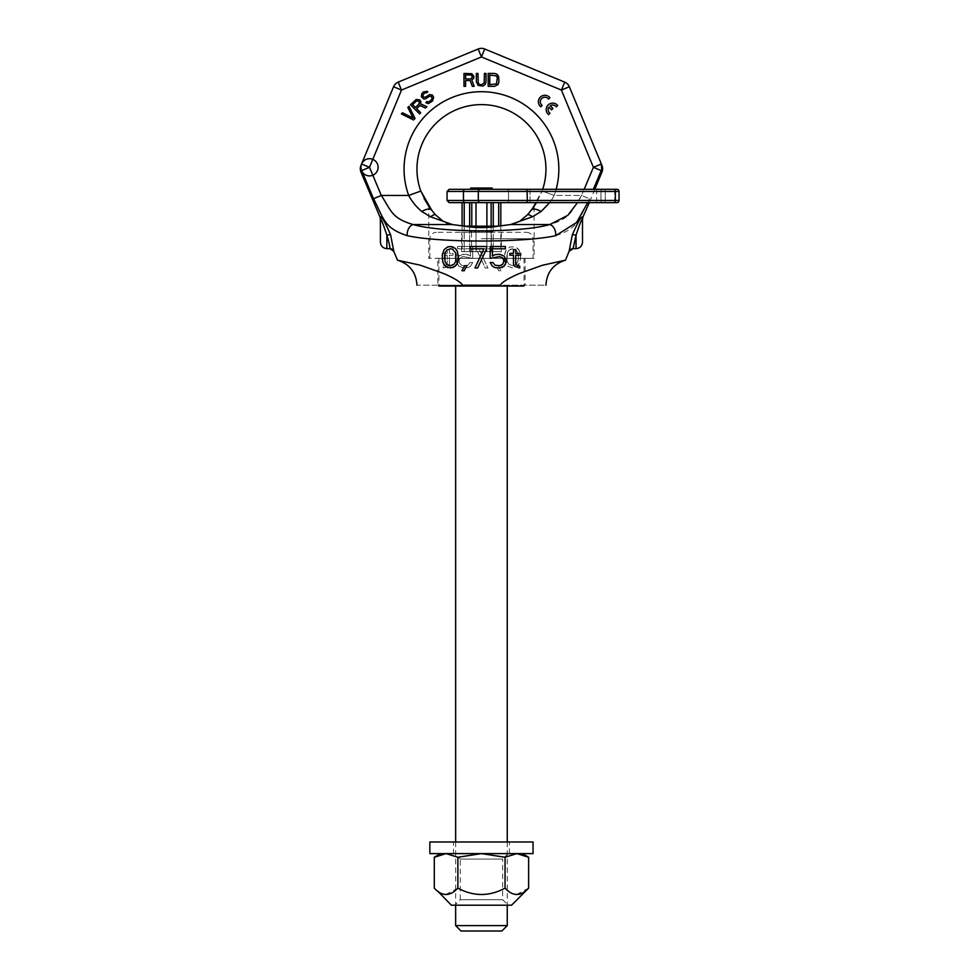 <?xml version="1.0" encoding="UTF-8"?>
<svg xmlns="http://www.w3.org/2000/svg" width="980" height="980" viewBox="0 0 980 980"><rect width="100%" height="100%" fill="white"/><g stroke="black" fill="none" stroke-linecap="round" stroke-linejoin="round"><path stroke-width="0.73" stroke-dasharray="4.9 3.68" d="M601.352 164.015A8.6 8.355 -22.5 0 1 601.218 170.581L593.402 167.298L601.352 164.015L601.953 165.473M393.556 86.767A8.6 8.6 0 0 1 398.211 82.124L401.494 90.062L393.556 86.767A8.6 8.6 0 0 1 398.211 82.124L478.166 49L481.45 56.95L561.405 90.062L593.402 167.298L581.606 195.449L577.49 202.639M360.959 165.473L361.559 164.015L369.509 167.298L401.494 90.062L481.45 56.95L484.745 49M360.959 172.051L361.694 170.581L369.509 167.298L381.293 195.449L373.515 198.72L361.694 170.581A8.6 8.355 22.5 0 1 361.559 164.015M582.5 242.195L582.5 218.883A4.3 4.165 180 0 1 582.843 217.242C581.765 215.331 578.237 221.223 572.283 234.931L569.123 251.297L573.092 248.65L576.044 235.212L576.044 248.65M397.464 260.178L420.359 265.225L443.303 273.396C454.181 278.063 460.612 281.995 462.585 285.192L500.327 285.192C560.131 285.192 560.131 285.192 500.327 285.192C501.834 282.301 508.13 278.418 519.229 273.567L542.479 265.249L565.448 260.178M390.628 234.931A4.3 1.262 162.6 0 0 386.867 235.212C389.244 243.212 390.236 247.695 389.807 248.65L393.788 251.297L390.628 234.931C384.76 221.358 381.232 215.453 380.069 217.242M587.706 202.639L589.397 198.72C579.107 218.344 579.474 227.911 555.697 235.666C523.675 242.807 439.236 242.807 407.215 235.666C383.437 227.924 383.793 218.332 373.515 198.72M601.218 170.581L601.892 172.198M594.799 189.311L589.286 202.639L536.538 202.639L542.099 191.063L536.538 202.639L542.099 191.063L531.197 210.161M520.649 255.192L520.196 261.587L517.514 266.168L512.577 267.993L507.652 266.168L504.97 261.587L504.516 255.192L506.317 249.692L509.894 246.948L515.272 246.948L518.849 249.692L520.649 255.192L519.743 262.959L517.514 266.168L512.577 267.993L507.652 266.168L505.411 262.959L504.516 259.308L504.97 252.901L506.317 249.692L509.894 246.948L515.272 246.948L517.514 248.32L519.743 251.529L520.649 255.192L520.649 253.355L515.713 253.355L515.713 249.692L513.483 249.692M500.939 270.737L498.698 270.737L496.015 265.703L498.244 265.703L500.939 270.737L498.698 270.737L496.015 265.703L498.244 265.703L500.939 270.737M506.317 262.052L505.411 257.936L501.834 254.727L496.909 254.273L492.426 256.099L492.426 248.785L478.987 248.785L487.954 267.993L485.259 267.993L476.305 248.785L476.305 246.495L492.426 246.495L492.426 248.785L478.987 248.785L487.954 267.993L485.259 267.993L476.305 248.785L476.305 246.495L492.426 246.495L492.426 248.785L505.411 248.785L505.411 246.495M470.486 246.495L470.486 248.785L457.488 248.785L457.488 246.495L472.715 246.495L472.715 258.389L463.32 256.564L461.519 257.017L459.289 259.308L459.289 262.959L461.519 265.249L463.32 265.703L467.791 265.249L470.033 262.505L472.715 262.505L470.486 266.168L468.244 267.54L463.32 267.993L458.836 266.168L456.594 262.052L456.594 260.214L458.836 256.099L461.078 254.727L466.002 254.273L470.486 256.099L470.486 248.785L457.488 248.785L457.488 246.495L472.715 246.495L472.715 258.389L463.32 256.564L461.519 257.017L459.289 259.308L459.289 262.959L461.519 265.249L463.32 265.703L467.791 265.249L470.033 262.505L472.715 262.505L470.486 266.168L468.244 267.54L463.32 267.993L458.836 266.168L456.594 262.052L456.594 260.214L458.836 256.099L463.32 254.273L468.244 254.727L470.486 256.099L470.486 248.785L483.912 248.785M450.322 246.495L445.398 248.32L443.156 251.529L442.262 255.192L442.262 253.355L447.186 253.355L447.186 249.692L449.428 249.692L449.428 253.355L453.017 253.355L453.017 255.192L449.428 255.192L449.428 264.331L448.534 266.168L443.156 267.993L443.156 266.168L446.745 264.796L447.186 263.424L447.186 255.192L442.262 255.192L442.262 253.355L447.186 253.355L447.186 249.692L449.428 249.692L449.428 253.355L453.017 253.355L453.017 255.192L449.428 255.192L449.428 264.331L447.186 267.075L443.156 267.993L443.156 266.168L446.745 264.796L447.186 263.424L447.186 255.192L442.262 255.192L442.262 259.308M517.955 261.587L518.408 255.645L517.955 252.901L516.166 250.157L512.577 248.785L509 250.157L507.211 252.901L506.758 255.645L507.211 261.587L509 264.331L512.577 265.703L514.818 265.249L517.955 261.587L518.408 258.843L517.955 252.901L516.166 250.157L512.577 248.785L510.347 249.239L507.211 252.901L507.211 261.587L509 264.331L512.577 265.703L516.166 264.331L517.955 261.587M458.383 255.192L456.594 249.692L453.017 246.948M445.398 266.168L450.322 267.993M466.897 265.703L464.655 265.703L461.972 270.737M486.607 248.785L486.607 246.495M504.075 261.587L501.38 265.249M499.592 265.703L495.121 265.249L492.879 262.505L490.184 262.505M499.592 267.993L501.834 267.54M519.743 267.993L519.743 266.168L516.166 264.796L515.713 263.424L515.713 255.192M513.483 253.355L509.894 253.355M450.322 248.785L452.564 249.239M456.153 255.645L455.7 261.587L453.912 264.331L450.322 265.703M448.093 265.249L444.957 261.587L444.504 258.843M572.283 234.931A4.3 1.262 17.4 0 1 576.044 235.212C579.633 224.31 581.789 218.859 582.5 218.883L582.5 219.594M386.867 248.65L386.867 235.212C383.327 224.42 381.171 218.981 380.412 218.883L380.081 218.234M462.585 285.192C402.78 285.192 402.78 285.192 462.585 285.192M525.096 285.192L437.815 285.192L525.096 285.192L525.096 258.316L437.815 258.316L437.815 285.192M525.096 258.316L437.815 258.316M534.125 258.316L428.787 258.316L534.125 258.316L534.125 206.327L532.128 208.997L534.125 206.327M430.784 208.997L428.542 205.971M429.571 207.417L428.787 206.327L428.787 258.316M443.119 221.26L446.488 222.962M448.522 223.661L464.826 226.184L498.085 226.184L512.001 224.273M556.162 189.311A77.395 77.395 0 0 1 554.227 195.449C550.944 201.574 546.595 206.915 541.144 211.496A12.899 5.635 39.5 0 0 531.552 209.806L534.418 205.91M424.144 198.683L420.812 191.063A64.496 64.496 0 0 1 481.45 104.603A64.496 64.496 0 0 1 542.099 191.063L554.227 195.449L549.633 202.639M542.7 189.311A64.496 64.496 0 0 1 542.099 191.063L554.227 195.449L581.606 195.449C571.536 210.761 571.524 218.124 549.866 224.53C521.348 232.909 441.551 232.909 413.033 224.53C391.4 218.124 391.363 210.749 381.293 195.449L408.685 195.449L420.812 191.063A64.496 64.496 0 0 1 481.45 104.603A64.496 64.496 0 0 1 542.099 191.063A64.496 64.496 0 0 0 542.7 189.311M465.598 80.568L470.167 80.568L472.323 86.338L474.198 86.338L471.784 80.017L473.659 78.376L473.928 76.452L471.784 73.708L463.981 73.439L463.981 86.338L465.598 86.338L465.598 80.568M486.019 81.94L486.019 73.439L484.414 73.439L484.145 83.043L481.719 84.684L479.575 84.415L478.228 83.043L477.958 73.439L476.354 73.439L476.354 81.94L478.228 85.505L483.067 86.056L485.21 84.415L486.019 81.94M494.618 73.439L488.175 73.439L488.175 86.338L494.618 86.338L498.11 84.415L498.918 81.94L498.649 76.452L497.044 74.26L494.618 73.439M415.042 118.458L408.966 106.306L407.827 107.445L413.119 118.053L402.498 112.761L401.359 113.901L413.523 119.977L415.042 118.458M416.672 108.682L419.893 105.46L425.491 108.008L426.827 106.685L420.653 103.929L420.812 101.43L419.648 99.887L416.182 99.47L410.485 104.787L419.599 113.901L420.738 112.761L416.672 108.682M426.68 92.855L427.819 91.716L427.047 91.324L423.213 92.047L421.694 93.958L421.339 96.64L423.666 98.968L425.21 98.98L429.399 96.334L431.323 96.359L432.107 97.902L431.359 99.813L428.885 101.908L426.962 101.504L425.822 102.643L428.334 103.623L432.523 100.977L433.638 97.155L432.266 95.023L429.571 94.607L425.381 97.253L423.654 97.044L422.87 95.881L423.434 94.166L425.332 92.647L426.68 92.855M549.903 97.681A6.493 6.493 0 0 0 540.286 97.192A6.493 6.493 0 0 0 540.764 106.808L542.136 105.436A4.557 4.557 0 0 1 541.646 98.564A4.557 4.557 0 0 1 548.518 99.053L549.903 97.681M557.718 105.497A6.493 6.493 0 0 0 548.114 105.019A6.493 6.493 0 0 0 548.592 114.636L549.964 113.264A4.557 4.557 0 0 1 548.849 107.163L551.544 109.858L552.916 108.474L550.233 105.779A4.557 4.557 0 0 1 556.346 106.881L557.718 105.497M470.706 78.927L465.598 78.927L465.598 74.811L471.515 75.08L472.323 77.273L470.706 78.927M489.78 75.08L496.505 75.901L497.313 77.824L496.505 83.864L489.78 84.684L489.78 75.08M419.109 103.917L415.508 107.518L412.592 104.615L416.966 100.622L419.085 101.602L419.109 103.917M584.178 189.311L581.606 195.449L589.397 198.72L581.606 195.449L554.227 195.449A77.395 77.395 0 0 0 481.45 91.704A77.395 77.395 0 0 0 408.685 195.449C412.053 201.672 416.414 207.025 421.768 211.496A12.899 5.635 140.5 0 1 431.347 209.806M569.356 86.767L561.405 90.062L564.701 82.124A8.6 8.6 0 0 1 569.356 86.767A8.6 8.6 0 0 0 564.701 82.124M407.215 235.666A8.6 5.684 103.7 0 1 413.033 224.53L452.209 224.53M555.697 235.666A8.6 5.696 76.3 0 0 549.866 224.53L510.702 224.53M541.144 211.496L532.299 216.813L519.829 221.247M443.083 221.247L430.612 216.813L421.768 211.496M498.085 226.184C487.06 228.083 475.962 228.083 464.826 226.184M532.299 216.813A12.899 5.929 59.1 0 0 527.742 214.522M430.612 216.813A12.899 5.929 120.9 0 1 435.169 214.522M461.029 931L501.883 931M455.651 925.622L507.248 925.622M438.893 286.05L524.018 286.05M481.45 258.316L533.047 258.316L481.45 258.316M481.45 232.309L526.603 232.309L436.308 232.309L482.662 232.309L481.45 232.309L481.45 231.023L483.875 231.023L481.45 231.023L481.45 232.309M491.384 232.309L471.527 232.309L491.384 232.309L491.384 251.652L501.319 251.652L471.527 251.652L491.384 251.652L491.384 232.309M461.592 232.309L471.527 232.309L461.592 232.309L461.592 251.652L471.527 251.652L461.592 251.652M478.632 232.309L470.167 232.309L478.632 232.309L478.632 231.023L479.845 231.023L470.167 231.023L478.632 231.023L478.632 232.309M483.875 232.309L482.662 232.309L483.875 232.309L483.875 231.023L483.875 232.309M485.48 232.309L492.744 232.309L485.48 232.309L485.48 231.023L492.744 231.023L485.48 231.023L485.48 232.309M501.319 232.309L501.319 251.652M471.527 232.309L471.527 251.652L471.527 232.309M475.815 232.309L475.815 231.023M474.198 232.309L474.198 231.023M471.38 232.309L471.38 231.023L471.38 232.309M470.167 232.309L470.167 231.023L470.167 232.309M471.98 232.309L471.98 231.023M475.006 232.309L475.006 231.023M478.032 232.309L478.032 231.023M479.845 232.309L479.845 231.023L479.845 232.309M491.531 231.023L491.531 232.309L491.531 231.023M485.688 231.023L486.693 231.023L485.688 231.023L485.688 232.309M492.536 231.023L487.097 231.023L492.536 231.023L492.536 232.309L492.536 231.023M482.662 232.309L482.662 231.023M491.127 232.309L491.127 231.023L491.127 232.309M490.527 232.309L490.527 231.023M489.51 232.309L489.51 231.023M488.714 232.309L488.714 231.023M487.697 232.309L487.697 231.023M487.097 232.309L487.097 231.023L487.097 232.309M486.693 232.309L486.693 231.023L486.693 232.309M485.884 232.309L485.884 231.023M487.501 232.309L487.501 231.023M488.91 232.309L488.91 231.023M489.718 232.309L489.718 231.023M490.931 232.309L490.931 231.023M491.727 232.309L491.727 231.023M492.744 232.309L492.744 231.023L492.744 232.309M492.132 232.309L492.132 231.023M603.129 202.639L596.685 202.639L603.129 202.639A2.144 2.144 0 0 1 600.985 200.484L600.985 191.455L600.985 200.484L600.985 191.455L600.985 200.484L508.547 200.484L508.547 191.455L530.045 191.455L508.547 191.455A2.144 2.144 0 0 0 506.391 189.311L614.742 189.311L506.391 189.311A2.144 2.144 0 0 1 508.547 191.455L508.547 200.484L600.985 200.484A2.144 2.144 0 0 0 603.129 202.639A2.144 2.144 0 0 1 600.985 200.484A2.144 2.144 0 0 0 603.129 202.639A2.144 2.144 0 0 1 600.985 200.484A2.144 2.144 0 0 0 603.129 202.639M530.045 202.639L596.685 202.639L506.391 202.639L530.045 202.639L530.045 191.455L596.685 191.455L530.045 191.455L530.045 189.311L530.045 202.639L527.032 202.639L527.326 200.484L619.042 200.484A2.144 2.144 0 0 1 616.898 202.639A2.144 2.144 0 0 0 619.042 200.484L619.042 191.455L619.042 200.484L619.042 191.455L615.342 191.455L615.048 202.639L616.898 202.639A2.144 2.144 0 0 0 619.042 200.484A2.144 2.144 0 0 1 616.898 202.639M615.048 202.639L605.285 202.639L605.285 191.455L596.685 191.455L605.285 191.455L605.285 202.639M462.095 202.639L500.817 202.639M493.259 226.601L493.259 251.652L476.011 251.652L486.889 251.652L486.889 202.639L491.139 202.639L464.214 202.639L464.214 251.652L462.095 251.652L476.011 251.652L464.214 251.652L464.214 226.123M469.653 226.601L469.653 251.652L469.653 202.639L476.011 202.639L476.011 251.652L476.011 227.029M486.889 227.029L486.889 251.652L491.139 251.652L491.139 202.639L493.259 202.639L493.259 251.652L500.817 251.652L491.139 251.652L491.139 226.76M498.698 226.123L498.698 202.639M500.817 225.915L500.817 251.652M471.772 202.639L471.772 226.76M462.095 225.915L462.095 251.652M616.898 189.311A2.144 2.144 0 0 1 619.042 191.455L614.742 191.455L614.742 189.311L616.898 189.311A2.144 2.144 0 0 1 619.042 191.455A2.144 2.144 0 0 0 616.898 189.311L527.032 189.311L527.326 191.455L447.052 191.455M447.052 200.484L463.466 200.484L463.466 191.455A2.144 1.127 -90 0 1 464.594 189.311L449.208 189.311M480.053 189.311L470.706 189.311L481.45 189.311L470.706 189.311L470.706 188.025L490.919 188.025L471.993 188.025L481.45 188.025L481.45 189.311L492.205 189.311L480.053 189.311A2.144 1.74 -90 0 0 478.314 191.455L478.314 200.484L527.326 200.484L527.326 191.455L615.342 191.455L615.048 189.311M492.205 189.311L471.993 189.311L481.45 189.311L481.45 188.025L492.205 188.025L492.205 189.311M481.315 189.311L487.905 189.311L475.006 189.311L481.315 189.311L481.315 188.025L481.315 189.311M486.533 189.311L481.866 189.311L486.533 189.311L486.533 188.025L486.533 189.311M476.378 189.311L480.764 189.311L476.378 189.311L476.378 188.025L476.378 189.311M603.129 189.311A2.144 2.144 0 0 0 600.985 191.455A2.144 2.144 0 0 1 603.129 189.311A2.144 2.144 0 0 0 600.985 191.455A2.144 2.144 0 0 1 603.129 189.311A2.144 2.144 0 0 0 600.985 191.455A2.144 2.144 0 0 1 603.129 189.311M506.391 202.639A2.144 2.144 0 0 0 508.547 200.484A2.144 2.144 0 0 1 506.391 202.639A2.144 2.144 0 0 0 508.547 200.484M480.225 188.025L479.122 188.025L480.225 188.025L480.225 189.311L480.225 188.025M478.301 188.025L476.648 188.025L478.853 188.025L478.301 189.311L478.301 188.025M476.109 188.025L475.276 188.025L476.109 188.025L476.109 189.311L476.109 188.025M475.006 188.025L475.006 189.311L475.006 188.025M482.417 188.025L483.789 188.025L482.417 188.025L482.417 189.311L482.417 188.025M484.61 188.025L486.252 188.025L483.789 188.025L484.61 188.025L484.61 189.311L484.61 188.025M486.803 188.025L487.624 188.025L486.803 188.025L486.803 189.311L486.803 188.025M487.905 188.025L487.905 189.311L487.905 188.025M482.687 188.025L483.789 188.025L482.136 188.025L482.687 189.311L482.687 188.025M481.866 188.025L481.866 189.311L481.866 188.025M479.673 188.025L478.853 188.025L480.494 188.025L479.673 188.025L479.673 189.311L479.673 188.025M480.764 188.025L480.764 189.311L480.764 188.025M490.919 189.311L490.919 188.025L490.919 189.311M471.993 189.311L471.993 188.025L471.993 189.311M481.45 189.311L481.45 188.025M481.596 189.311L481.596 188.025L481.596 189.311M481.045 189.311L481.045 188.025L481.045 189.311M479.122 189.311L479.122 188.025L479.122 189.311M476.929 189.311L476.929 188.025L476.929 189.311M475.276 189.311L475.276 188.025L475.276 189.311M483.789 189.311L483.789 188.025L483.789 189.311M485.982 189.311L485.982 188.025L485.982 189.311M487.624 189.311L487.624 188.025L487.624 189.311M486.252 189.311L486.252 188.025L486.252 189.311M485.713 189.311L485.713 188.025L485.713 189.311M482.136 189.311L482.136 188.025L482.136 189.311M476.648 189.311L476.648 188.025L476.648 189.311M477.481 189.311L477.481 188.025L477.481 189.311M478.853 189.311L478.853 188.025L478.853 189.311M480.494 189.311L480.494 188.025L480.494 189.311M434.287 857.255L446.084 853.605L457.868 857.255L481.45 853.605L522.303 853.605L440.608 853.605L481.45 853.605L505.043 857.255L516.827 853.605M454.793 853.605L508.118 853.605L454.793 853.605L460.269 859.08L502.642 859.08L502.642 899.726L508.118 905.202L454.793 905.202L508.118 905.202M508.118 853.605L502.642 859.08L460.269 859.08L460.269 899.726L502.642 899.726L460.269 899.726L454.793 905.202M451.351 905.202L511.548 905.202M437.913 891.31L441.294 893.344M441.539 893.454L444.54 894.336M445.9 894.446L457.868 888.137C473.597 896.602 489.314 896.602 505.043 888.137L507.248 890.183M508.669 891.322L512.038 893.344M512.466 893.527L515.198 894.323M516.681 894.446L528.624 888.137M519.706 853.837L522.646 854.548M457.868 857.255L457.868 888.137M505.043 857.255L505.043 888.137M533.047 853.605L429.853 853.605M453.507 853.605L509.404 853.605L453.507 853.605L453.507 841.992L509.404 841.992L453.507 841.992M533.047 841.992L429.853 841.992M509.404 853.605L509.404 841.992M481.45 238.753L533.047 238.753L481.45 238.753M464.594 202.639A2.144 1.127 90 0 1 463.466 200.484L478.314 200.484A2.144 1.74 90 0 0 480.053 202.639M614.742 189.311L614.742 200.484L614.742 191.455L605.285 191.455L619.042 191.455M605.285 189.311L605.285 191.455L605.285 189.311M596.685 189.311L596.685 191.455L596.685 189.311M506.391 189.311A2.144 2.144 0 0 1 508.547 191.455M614.742 202.639L614.742 200.484L614.742 202.639M596.685 202.639L596.685 191.455L596.685 202.639M582.5 218.883L582.5 219.875M380.412 218.883L380.412 242.195M455.651 841.992L455.651 905.202M507.248 841.992L507.248 905.202M524.018 258.316L524.018 285.192M438.893 258.316L438.893 285.192M526.603 232.309C530.523 232.689 532.667 234.845 533.047 238.753L533.047 258.316M429.853 258.316L429.853 238.753C430.245 234.845 432.388 232.689 436.308 232.309"/><path stroke-width="1.47" d="M605.285 202.639L589.286 202.639L582.843 217.242C581.765 215.331 578.237 221.223 572.283 234.931L569.123 251.297L565.448 260.178L542.479 265.249L519.229 273.567C508.13 278.418 501.834 282.301 500.327 285.192C560.131 285.192 560.131 285.192 500.327 285.192L462.585 285.192C460.612 281.995 454.181 278.063 443.303 273.396L420.359 265.225L397.464 260.178L393.788 251.297L390.628 234.931C384.76 221.358 381.232 215.453 380.069 217.242L360.959 172.051A8.6 8.6 -157.5 0 1 360.959 165.473L393.556 86.767A8.6 8.6 0 0 1 398.211 82.124L478.166 49A8.6 8.6 0 0 1 484.745 49L564.701 82.124A8.6 8.6 0 0 1 569.356 86.767L601.953 165.473A8.6 8.6 157.5 0 1 601.953 172.051L594.799 189.311M484.745 49A8.6 8.6 0 0 0 478.166 49A8.6 8.6 0 0 1 484.745 49L481.45 56.95L478.166 49A8.6 8.6 0 0 1 484.745 49L564.701 82.124A8.6 8.6 0 0 1 569.356 86.767L601.352 164.015L593.402 167.298L584.178 189.311M360.959 172.051L361.694 170.581A8.6 8.355 -157.5 0 1 361.559 164.015L393.556 86.767L401.494 90.062L481.45 56.95L561.405 90.062L593.402 167.298L601.218 170.581L593.353 189.311L601.218 170.581L601.953 172.051M576.044 248.65C579.927 248.295 582.083 246.152 582.5 242.195L582.5 219.875A4.3 4.3 180 0 1 582.818 218.234L582.843 217.242A4.3 4.165 0 0 0 582.5 218.883C581.789 218.859 579.633 224.31 576.044 235.212L573.092 248.65A4.3 4.3 92.3 0 0 570.801 249.312A4.3 4.3 97.7 0 0 569.123 251.297L573.092 248.65L576.044 248.65L576.044 235.212A4.3 1.262 -162.6 0 0 572.283 234.931M380.069 217.242A4.3 4.165 180 0 1 380.412 218.883A4.3 4.165 0 0 0 380.069 217.242L380.399 219.569A4.3 4.3 180 0 0 380.081 218.234M587.706 202.639L576.559 222.509L555.697 235.666C523.675 242.807 439.236 242.807 407.215 235.666C383.437 227.924 383.793 218.332 373.515 198.72L361.694 170.581L369.509 167.298L401.494 90.062L398.211 82.124A8.6 8.6 0 0 0 393.556 86.767M450.322 267.993L455.259 266.168L457.488 262.959L458.383 259.308L457.488 251.529L455.259 248.32L450.322 246.495L447.64 246.948L444.05 249.692L442.262 255.192L442.715 261.587L444.05 264.796L447.64 267.54L453.017 267.54L456.594 264.796L458.383 259.308L458.383 255.192M461.972 270.737L464.214 270.737L466.897 265.703L464.655 265.703L461.972 270.737L464.214 270.737L466.897 265.703M486.607 246.495L470.486 246.495L470.486 248.785L483.912 248.785L474.957 267.993L477.652 267.993L486.607 248.785L486.607 246.495L470.486 246.495M505.411 246.495L490.184 246.495L490.184 258.389L499.592 256.564L502.728 257.936L504.075 260.68L502.728 264.331L499.592 265.703L495.121 265.249L492.879 262.505L490.184 262.505L492.426 266.168L494.667 267.54L499.592 267.993L504.075 266.168L505.411 264.331L506.317 260.214L504.075 256.099L499.592 254.273L494.667 254.727L492.426 256.099L492.426 248.785L505.411 248.785L505.411 246.495L490.184 246.495L490.184 258.389L499.592 256.564L502.728 257.936L504.075 261.587M515.713 255.192L520.649 255.192L520.649 253.355L515.713 253.355L515.713 249.692L513.483 249.692L513.483 253.355L509.894 253.355L509.894 255.192L513.483 255.192L513.483 264.331L514.378 266.168L519.743 267.993L519.743 266.168L516.166 264.796L515.713 263.424L515.713 255.192L520.649 255.192M444.504 258.843L444.957 252.901L446.745 250.157L450.322 248.785L452.564 249.239L455.7 252.901L455.7 261.587L453.912 264.331L450.322 265.703L446.745 264.331L444.957 261.587L444.957 252.901L446.745 250.157L450.322 248.785M390.628 234.931A4.3 1.262 -17.4 0 0 386.867 235.212L386.867 248.65L389.807 248.65L393.788 251.297A4.3 4.3 82.9 0 0 391.78 249.116A4.3 4.3 88.5 0 0 389.807 248.65C390.236 247.695 389.244 243.212 386.867 235.212C383.327 224.42 381.171 218.981 380.412 218.883L380.412 219.875A4.3 4.3 180 0 0 380.399 219.569L380.412 242.17L380.412 219.875M462.585 285.192C402.78 285.192 402.78 285.192 462.585 285.192M512.001 224.273L519.829 221.247L527.742 214.522L532.128 208.997L527.742 214.522L519.829 221.247L510.702 224.53L498.085 226.184L464.826 226.184L452.209 224.53L443.083 221.247L435.169 214.522L430.784 208.997L435.169 214.522L443.119 221.26M424.144 198.683L429.571 207.417M430.784 208.997L420.812 191.063L431.715 210.161L428.787 206.327M446.488 222.962L448.522 223.661M530.045 202.639L536.538 202.639L532.128 208.997M531.197 210.161L534.418 205.91M428.542 205.971L420.812 191.063A64.496 64.496 0 0 1 480.531 104.615A64.496 64.496 0 0 1 542.7 189.311A64.496 64.496 0 0 0 480.531 104.615A64.496 64.496 0 0 0 420.812 191.063L408.685 195.449A77.395 77.395 0 0 1 478.228 91.777A77.395 77.395 0 0 1 556.162 189.311M549.633 202.639L541.144 211.496A12.899 5.635 -140.5 0 0 531.552 209.806M373.515 198.72L381.293 195.449L369.509 167.298L361.559 164.015A8.6 8.6 0 0 0 370.624 175.824A8.6 8.6 0 0 0 376.332 162.068A8.6 8.6 0 0 0 361.559 164.015M407.215 235.666A8.6 5.684 -76.3 0 1 413.033 224.53C391.4 218.124 391.363 210.749 381.293 195.449L408.685 195.449C412.053 201.672 416.414 207.025 421.768 211.496A12.899 5.635 -39.5 0 1 431.347 209.806M541.144 211.496L532.299 216.813L519.829 221.247M577.49 202.639L567.812 215.331L549.866 224.53C521.348 232.909 441.551 232.909 413.033 224.53L452.209 224.53M443.083 221.247L430.612 216.813L421.768 211.496M498.085 226.184C487.06 228.083 475.962 228.083 464.826 226.184M555.697 235.666A8.6 5.696 -103.7 0 0 549.866 224.53L510.702 224.53M569.356 86.767L561.405 90.062L564.701 82.124M532.299 216.813A12.899 5.929 -120.9 0 0 527.742 214.522M430.612 216.813A12.899 5.929 -59.1 0 1 435.169 214.522M465.598 80.568L470.167 80.568L472.323 86.338L474.198 86.338L471.784 80.017L473.659 78.376L473.928 76.452L471.784 73.708L463.981 73.439L463.981 86.338L465.598 86.338L465.598 80.568M549.903 97.681A6.493 6.493 0 0 0 540.286 97.192A6.493 6.493 0 0 0 540.764 106.808L542.136 105.436A4.557 4.557 0 0 1 541.646 98.564A4.557 4.557 0 0 1 548.518 99.053L549.903 97.681M557.718 105.497A6.493 6.493 0 0 0 548.114 105.019A6.493 6.493 0 0 0 548.592 114.636L549.964 113.264A4.557 4.557 0 0 1 548.849 107.163L551.544 109.858L552.916 108.474L550.233 105.779A4.557 4.557 0 0 1 556.346 106.881L557.718 105.497M470.706 78.927L465.598 78.927L465.598 74.811L471.515 75.08L472.323 77.273L470.706 78.927M486.019 81.94L486.019 73.439L484.414 73.439L484.145 83.043L481.719 84.684L479.575 84.415L478.228 83.043L477.958 73.439L476.354 73.439L476.354 81.94L478.228 85.505L483.067 86.056L485.21 84.415L486.019 81.94M494.618 73.439L488.175 73.439L488.175 86.338L494.618 86.338L498.11 84.415L498.918 81.94L498.649 76.452L497.044 74.26L494.618 73.439M489.78 75.08L496.505 75.901L497.313 77.824L496.505 83.864L489.78 84.684L489.78 75.08M415.042 118.458L408.966 106.306L407.827 107.445L413.119 118.053L402.498 112.761L401.359 113.901L413.523 119.977L415.042 118.458M416.672 108.682L419.893 105.46L425.491 108.008L426.827 106.685L420.653 103.929L420.812 101.43L419.648 99.887L416.182 99.47L410.485 104.787L419.599 113.901L420.738 112.761L416.672 108.682M419.109 103.917L415.508 107.518L412.592 104.615L416.966 100.622L419.085 101.602L419.109 103.917M426.68 92.855L427.819 91.716L427.047 91.324L423.213 92.047L421.694 93.958L421.339 96.64L423.666 98.968L425.21 98.98L429.399 96.334L431.323 96.359L432.107 97.902L431.359 99.813L428.885 101.908L426.962 101.504L425.822 102.643L428.334 103.623L432.523 100.977L433.638 97.155L432.266 95.023L429.571 94.607L425.381 97.253L423.654 97.044L422.87 95.881L423.434 94.166L425.332 92.647L426.68 92.855M442.262 259.308L443.156 262.959L445.398 266.168M453.017 246.948L450.322 246.495M450.322 265.703L448.093 265.249M452.564 249.239L455.7 252.901L456.153 255.645M483.912 248.785L474.957 267.993L477.652 267.993L486.607 248.785M501.834 267.54L504.075 266.168L506.317 262.052M490.184 262.505L492.426 266.168L494.667 267.54L499.592 267.993M501.38 265.249L499.592 265.703M509.894 253.355L509.894 255.192L513.483 255.192L513.483 264.331L514.378 266.168L519.743 267.993M513.483 249.692L513.483 253.355M501.883 931L461.029 931L455.651 925.622L507.248 925.622L501.883 931M524.018 285.192L524.018 286.05L438.893 286.05L438.893 285.192M500.817 225.915L500.817 202.639L527.032 202.639L527.326 200.484L447.052 200.484L447.052 191.455L449.208 189.311L616.898 189.311A2.144 2.144 0 0 1 619.042 191.455L619.042 200.484A2.144 2.144 0 0 1 616.898 202.639L449.208 202.639L462.095 202.639L462.095 225.915M493.259 226.601L493.259 202.639L491.139 202.639L491.139 226.76M476.011 227.029L476.011 202.639L486.889 202.639L486.889 227.029M464.214 226.123L464.214 202.639L469.653 202.639L469.653 226.601M498.698 202.639L498.698 226.123M471.772 202.639L471.772 226.76M481.45 188.025L470.706 188.025L470.706 189.311L464.594 189.311A2.144 1.127 90 0 0 463.466 191.455L615.342 191.455L615.342 200.484L527.326 200.484L527.032 189.311L492.205 189.311L492.205 188.025L481.45 188.025L481.45 189.311M614.742 189.311L616.898 189.311A2.144 2.144 0 0 1 619.042 191.455A2.144 2.144 0 0 0 616.898 189.311A2.144 2.144 0 0 1 619.042 191.455L615.342 191.455L615.048 189.311M522.646 854.548L528.624 857.255L528.624 888.137L511.548 905.202L451.351 905.202L437.913 891.31M444.54 894.336L445.9 894.446M507.248 890.183L508.669 891.322M515.198 894.323L516.681 894.446M528.624 888.137C520.76 896.602 512.895 896.602 505.043 888.137C489.314 896.602 473.597 896.602 457.868 888.137C450.004 896.602 442.152 896.602 434.287 888.137L434.287 857.255L446.084 853.605L457.868 857.255L457.868 888.137M522.303 853.605L528.624 857.255L516.827 853.605L505.043 857.255L481.45 853.605L457.868 857.255M505.043 857.255L505.043 888.137M516.827 853.605L519.706 853.837M429.853 853.605L533.047 853.605L533.047 841.992L429.853 841.992L429.853 853.605M601.892 172.198L601.352 164.015A8.6 8.355 157.5 0 1 601.218 170.581M480.053 202.639A2.144 1.74 -90 0 1 478.314 200.484L478.314 191.455A2.144 1.74 90 0 1 480.053 189.311M464.594 202.639A2.144 1.127 -90 0 1 463.466 200.484L463.466 191.455L447.052 191.455M616.898 202.639A2.144 2.144 0 0 0 619.042 200.484L615.342 200.484L615.048 202.639M582.5 218.883L582.5 219.594M386.867 248.65C382.984 248.295 380.828 246.152 380.412 242.195M545.946 285.192C546.742 272.416 553.247 264.073 565.448 260.178M397.464 260.178C409.665 264.073 416.157 272.416 416.966 285.192M455.651 286.05L455.651 841.992M455.651 905.202L455.651 925.622M507.248 286.05L507.248 841.992M507.248 905.202L507.248 925.622M447.052 200.484L449.208 202.639M440.608 853.605L434.287 857.255"/></g></svg>
